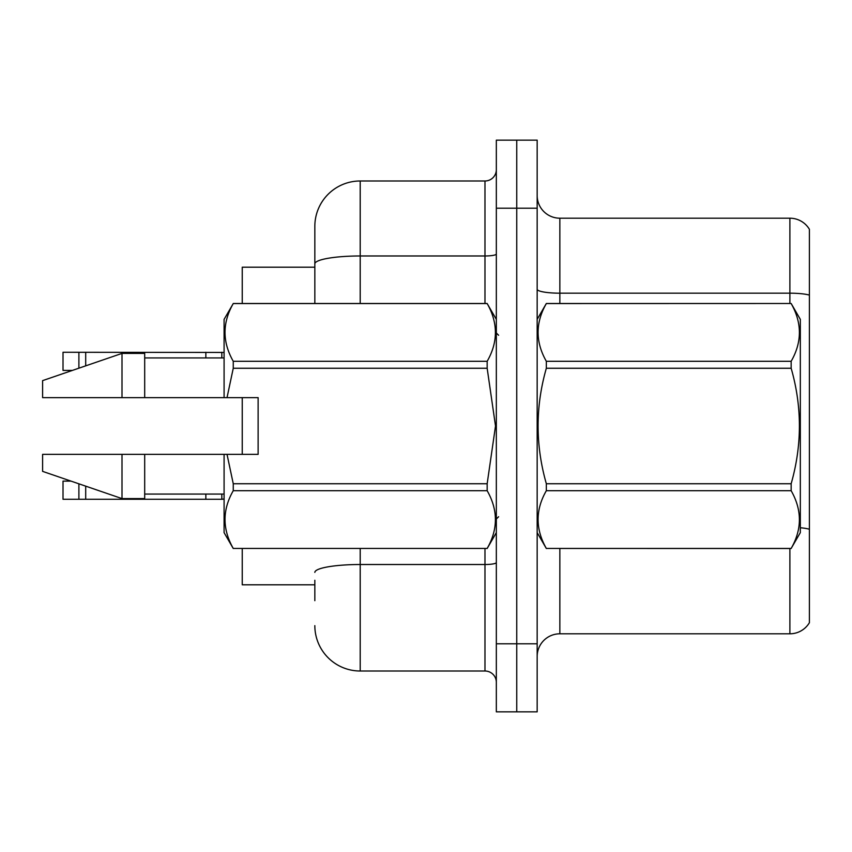<?xml version="1.0" encoding="UTF-8"?>
<svg xmlns="http://www.w3.org/2000/svg" width="852" height="852" viewBox="0 0 852 852"><rect width="100%" height="100%" fill="white"/><g stroke="black" fill="none" stroke-linecap="round" stroke-linejoin="round"><path stroke-width="1.28" d="M314.835 263.854L314.835 226.355A45.369 45.369 0 0 1 360.204 180.986L360.204 255.973A45.369 7.881 180 0 0 314.835 263.854L314.835 303.493L314.835 251.319L314.835 267.198L242.245 267.198L242.245 303.493M242.245 454.361L242.245 397.639M314.835 584.802L242.245 584.802L242.245 548.507M537.165 656.498A22.684 22.684 0 0 1 559.849 633.803L789.889 633.803L789.889 548.507M516.749 643.793L516.749 711.846L537.165 711.846L537.165 643.793L516.749 643.793L516.749 711.846L496.333 711.846L496.333 643.793L516.749 643.793L516.749 208.207L516.749 643.793M496.333 643.793L496.333 140.154L516.749 140.154L516.749 208.207L516.749 140.154L537.165 140.154L537.165 643.793M809.4 229.305A22.684 22.684 0 0 0 789.889 218.197A22.684 22.684 0 0 1 809.4 229.305L809.4 622.695A22.684 22.684 0 0 1 789.889 633.803M809.4 295.112L809.4 296.336L809.4 295.112A22.684 3.941 180 0 0 789.889 293.184L789.889 218.197L559.849 218.197A22.684 22.684 0 0 1 537.165 195.502A22.684 22.684 0 0 0 559.849 218.197L559.849 303.493M314.835 600.681L314.835 580.265M360.204 548.507L360.204 671.014L484.98 671.014L484.98 548.507M360.204 180.986L484.98 180.986A11.342 11.342 0 0 0 496.333 169.644M314.835 226.355L314.835 251.319M496.333 682.356A11.342 11.342 0 0 0 484.98 671.014M360.204 671.014A45.369 45.369 0 0 1 314.835 625.645M224.087 499.102L221.818 499.272L224.087 498.921M78.895 483.819L78.895 499.272L63.016 499.272L63.016 481.124L71.057 481.124M78.895 499.272L221.818 499.272L221.818 494.064M205.854 494.064L205.854 499.272M85.701 486.151L85.701 499.272M224.087 352.451L63.016 352.27L63.016 370.418L72.377 370.418M205.854 357.936L205.854 352.27M85.701 365.849L85.701 352.27M78.895 368.181L78.895 352.27M537.165 319.372L546.334 303.493L791.157 303.493L800.326 319.372L800.326 532.628L791.157 548.443C802.137 529.273 802.137 510.028 791.157 490.699L546.334 490.699C535.344 509.869 535.344 529.113 546.334 548.443L791.157 548.507M791.157 303.493L546.334 303.557C535.344 322.727 535.344 341.971 546.334 361.301L546.334 368.256C535.344 406.66 535.344 445.149 546.334 483.744L546.334 490.699M546.334 361.301L791.157 361.301C802.137 342.131 802.137 322.887 791.157 303.557M791.157 361.301L791.157 368.256L546.334 368.256M546.334 483.744L791.157 483.744C802.147 445.149 802.147 406.66 791.157 368.256M791.157 483.744L791.157 490.699M537.165 532.628L546.334 548.507M546.334 548.443L791.157 548.443M227.026 397.639L258.124 397.639L258.124 454.361L227.026 454.361L233.256 483.744L487.163 483.744L495.513 426L487.163 368.256L233.256 368.256L227.026 397.639L224.087 397.639L224.087 319.372L233.256 303.557C222.276 322.727 222.276 341.971 233.256 361.301L487.163 361.301C498.143 342.131 498.143 322.887 487.163 303.557L233.256 303.557M487.163 483.744L487.163 490.699L233.256 490.699C222.276 509.869 222.276 529.113 233.256 548.443L487.163 548.443C498.143 529.273 498.143 510.028 487.163 490.699M227.026 454.361L224.087 454.361L224.087 532.628L233.256 548.507M233.256 483.744L233.256 490.699M224.087 454.361L144.691 454.361L144.691 498.601L122.006 498.601L122.006 454.361L42.6 454.361L42.6 471.369L122.006 498.601M144.691 454.361L122.006 454.361M42.6 454.361L72.612 454.361M496.333 319.372L487.163 303.557M487.163 361.301L487.163 368.256M233.256 548.443L487.163 548.443M233.256 361.301L233.256 368.256M122.006 353.399L122.006 397.639L42.6 397.639L42.6 380.631L122.006 353.399L144.691 353.399L144.691 397.639L224.087 397.639M122.006 397.639L144.691 397.639M559.849 548.507L559.849 633.803M789.889 303.493L789.889 293.184L559.849 293.184A22.684 3.941 0 0 1 537.165 289.243M809.4 529.23A22.684 3.941 180 0 0 800.326 527.75M537.165 208.207L496.333 208.207M496.333 562.544A11.342 1.97 0 0 1 484.98 564.514L360.204 564.514A45.369 7.881 180 0 0 314.835 572.384M360.204 303.493L360.204 255.973L484.98 255.973L484.98 180.986M484.98 303.493L484.98 255.973A11.342 1.97 0 0 0 496.333 254.002M221.818 352.27L221.818 357.936M498.601 335.251L496.333 332.983M496.333 532.628L487.163 548.507M144.691 494.064L224.087 494.064M233.256 303.493L487.163 303.493M144.691 357.936L224.087 357.936M498.601 516.749L496.333 519.017"/></g></svg>
